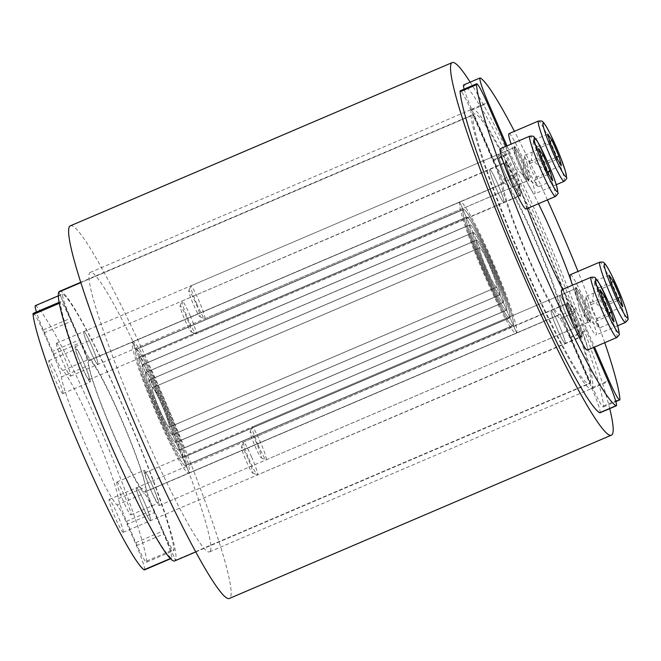 <?xml version="1.0" encoding="UTF-8"?>
<svg xmlns="http://www.w3.org/2000/svg" width="661" height="661" viewBox="0 0 661 661"><rect width="100%" height="100%" fill="white"/><g stroke="black" fill="none" stroke-linecap="round" stroke-linejoin="round"><path stroke-width="0.5" stroke-dasharray="3.31 2.48" d="M210.347 551.142A151.931 13.774 66.9 0 0 160.524 401.971A151.931 13.774 66.9 0 0 90.185 272.431A151.931 13.774 66.9 0 0 89.458 273.125A151.931 13.774 66.9 0 0 139.281 422.296A151.931 13.774 66.9 0 0 209.62 551.836A151.931 13.774 66.9 0 0 210.347 551.142M471.376 109.858A151.931 13.774 -113.1 0 1 472.094 109.164A151.931 13.774 -113.1 0 1 544.474 243.455A151.931 13.774 -113.1 0 1 591.537 388.569A151.931 13.774 -113.1 0 1 521.19 259.029A151.931 13.774 -113.1 0 1 471.376 109.858M70.273 225.864A202.572 18.359 -113.1 0 1 166.787 404.912A202.572 18.359 -113.1 0 1 229.532 598.395M470.169 82.154A202.572 18.359 -113.1 0 1 548.696 241.653A202.572 18.359 -113.1 0 1 609.731 408.63M152.278 387.842A21.449 1.942 66.9 0 0 159.318 408.903A21.449 1.942 66.9 0 0 169.241 427.188A21.449 1.942 66.9 0 0 162.598 406.705A21.449 1.942 66.9 0 0 152.385 387.743A21.449 1.942 66.9 0 0 152.278 387.842A21.449 1.942 -113.1 0 1 152.385 387.743A21.449 1.942 -113.1 0 1 162.317 406.036A21.449 1.942 -113.1 0 1 169.348 427.089L496.7 287.155L500.022 294.781L172.661 434.723L169.348 427.089A21.449 1.942 -113.1 0 1 169.241 427.188A21.449 1.942 -113.1 0 1 159.318 408.903A21.449 1.942 -113.1 0 1 152.278 387.842L479.638 247.9A21.449 1.942 -113.1 0 1 479.737 247.809A21.449 1.942 -113.1 0 1 489.958 266.763A21.449 1.942 -113.1 0 1 496.601 287.246A21.449 1.942 -113.1 0 1 486.67 268.961A21.449 1.942 -113.1 0 1 479.638 247.9L476.317 240.274A29.786 2.702 -113.1 0 1 476.457 240.133A29.786 2.702 -113.1 0 1 490.247 265.532A29.786 2.702 -113.1 0 1 500.022 294.781L506.657 310.05L179.305 449.984L175.983 442.358L503.335 302.416L175.983 442.358L172.661 434.723L500.022 294.781A29.786 2.702 -113.1 0 1 499.881 294.922A29.786 2.702 -113.1 0 1 486.083 269.523A29.786 2.702 -113.1 0 1 476.317 240.274L148.965 380.207A29.786 2.702 -113.1 0 1 149.105 380.075A29.786 2.702 -113.1 0 1 162.895 405.474A29.786 2.702 -113.1 0 1 172.661 434.723A29.786 2.702 -113.1 0 1 172.521 434.855A29.786 2.702 -113.1 0 1 158.731 409.456A29.786 2.702 -113.1 0 1 148.965 380.207L152.278 387.842L479.638 247.9A21.449 1.942 -113.1 0 1 479.737 247.809A21.449 1.942 -113.1 0 1 489.669 266.094A21.449 1.942 -113.1 0 1 496.7 287.155L500.022 294.781L172.661 434.723L169.348 427.089L496.7 287.155A21.449 1.942 -113.1 0 1 496.601 287.246A21.449 1.942 -113.1 0 1 486.67 268.961A21.449 1.942 -113.1 0 1 479.638 247.9L469.682 225.004A46.477 4.214 -113.1 0 1 469.905 224.798A46.477 4.214 -113.1 0 1 491.42 264.417A46.477 4.214 -113.1 0 1 506.657 310.05L513.291 325.311L185.939 465.253L182.618 457.619L509.978 317.677L182.618 457.619L179.305 449.984L506.657 310.05A46.477 4.214 -113.1 0 1 506.433 310.257A46.477 4.214 -113.1 0 1 484.918 270.638A46.477 4.214 -113.1 0 1 469.682 225.004L142.322 364.946A46.477 4.214 -113.1 0 1 142.545 364.732A46.477 4.214 -113.1 0 1 164.06 404.358A46.477 4.214 -113.1 0 1 179.305 449.984A46.477 4.214 -113.1 0 1 179.081 450.199A46.477 4.214 -113.1 0 1 157.566 410.572A46.477 4.214 -113.1 0 1 142.322 364.946L145.643 372.581A38.131 3.454 -113.1 0 1 145.825 372.407A38.131 3.454 -113.1 0 1 163.482 404.912A38.131 3.454 -113.1 0 1 175.983 442.358A38.131 3.454 -113.1 0 1 175.801 442.531A38.131 3.454 -113.1 0 1 158.144 410.018A38.131 3.454 -113.1 0 1 145.643 372.581L472.995 232.639A38.131 3.454 -113.1 0 1 473.177 232.465A38.131 3.454 -113.1 0 1 490.834 264.978A38.131 3.454 -113.1 0 1 503.335 302.416L506.657 310.05L179.305 449.984L175.983 442.358L503.335 302.416A38.131 3.454 -113.1 0 1 503.153 302.589A38.131 3.454 -113.1 0 1 485.505 270.076A38.131 3.454 -113.1 0 1 472.995 232.639A38.131 3.454 -113.1 0 1 473.177 232.465A38.131 3.454 -113.1 0 1 490.834 264.978A38.131 3.454 -113.1 0 1 503.335 302.416A38.131 3.454 -113.1 0 1 503.153 302.589A38.131 3.454 -113.1 0 1 485.505 270.076A38.131 3.454 -113.1 0 1 472.995 232.639L145.643 372.581A38.131 3.454 -113.1 0 1 145.825 372.407A38.131 3.454 -113.1 0 1 163.482 404.912A38.131 3.454 -113.1 0 1 175.983 442.358A38.131 3.454 -113.1 0 1 175.801 442.531A38.131 3.454 -113.1 0 1 158.144 410.018A38.131 3.454 -113.1 0 1 145.643 372.581L148.965 380.207A29.786 2.702 -113.1 0 1 149.105 380.075A29.786 2.702 -113.1 0 1 162.895 405.474A29.786 2.702 -113.1 0 1 172.661 434.723A29.786 2.702 -113.1 0 1 172.521 434.855A29.786 2.702 -113.1 0 1 158.731 409.456A29.786 2.702 -113.1 0 1 148.965 380.207L476.317 240.274A29.786 2.702 -113.1 0 1 476.457 240.133A29.786 2.702 -113.1 0 1 490.247 265.532A29.786 2.702 -113.1 0 1 500.022 294.781L503.335 302.416L175.983 442.358L172.661 434.723L500.022 294.781A29.786 2.702 -113.1 0 1 499.881 294.922A29.786 2.702 -113.1 0 1 486.083 269.523A29.786 2.702 -113.1 0 1 476.317 240.274L148.965 380.207L152.278 387.842M514.745 147.411A17.872 1.619 -113.1 0 1 514.836 147.337A17.872 1.619 -113.1 0 1 523.347 163.135A17.872 1.619 -113.1 0 1 528.883 180.205A17.872 1.619 -113.1 0 1 520.612 164.961A17.872 1.619 -113.1 0 1 514.745 147.411M498.386 154.41A17.872 1.619 66.9 0 0 504.244 171.959A17.872 1.619 66.9 0 0 512.515 187.203A17.872 1.619 66.9 0 0 506.979 170.133A17.872 1.619 66.9 0 0 498.468 154.327A17.872 1.619 66.9 0 0 498.386 154.41A17.872 1.619 -113.1 0 1 498.468 154.327A17.872 1.619 -113.1 0 1 506.979 170.133A17.872 1.619 -113.1 0 1 512.515 187.203A17.872 1.619 -113.1 0 1 504.244 171.959A17.872 1.619 -113.1 0 1 498.386 154.41M576.095 288.493A17.872 1.619 -113.1 0 1 576.177 288.419A17.872 1.619 -113.1 0 1 584.696 304.217A17.872 1.619 -113.1 0 1 590.232 321.287A17.872 1.619 -113.1 0 1 581.953 306.043A17.872 1.619 -113.1 0 1 576.095 288.493M559.727 295.492A17.872 1.619 66.9 0 0 565.585 313.041A17.872 1.619 66.9 0 0 573.864 328.286A17.872 1.619 66.9 0 0 568.328 311.207A17.872 1.619 66.9 0 0 559.809 295.409A17.872 1.619 66.9 0 0 559.727 295.492A17.872 1.619 -113.1 0 1 559.809 295.409A17.872 1.619 -113.1 0 1 568.328 311.207A17.872 1.619 -113.1 0 1 573.864 328.286A17.872 1.619 -113.1 0 1 565.585 313.041A17.872 1.619 -113.1 0 1 559.727 295.492M464.138 89.144A23.829 2.157 66.9 0 0 471.673 109.197L493.635 159.714A23.829 2.157 66.9 0 0 503.649 178.9A77.453 7.023 -113.1 0 1 536.187 241.273A77.453 7.023 -113.1 0 1 562.552 314.363A23.829 2.157 66.9 0 0 570.666 336.862L592.628 387.371A23.829 2.157 66.9 0 0 603.344 406.953A23.829 2.157 66.9 0 0 603.534 405.986A178.743 16.203 66.9 0 0 541.896 231.333A178.743 16.203 66.9 0 0 463.972 85.013A23.829 2.157 66.9 0 0 463.65 84.947M571.17 281.123A77.453 7.023 -113.1 0 1 578.92 307.373A23.829 2.157 66.9 0 0 587.034 329.864L594.512 347.058M507.037 145.874L510.003 152.716A23.829 2.157 66.9 0 0 520.017 171.901A77.453 7.023 -113.1 0 1 538.475 203.712M604.765 342.679A178.743 16.203 66.9 0 0 578.011 271.431M547.432 199.886A178.743 16.203 66.9 0 0 514.415 131.316M258.187 445.109A17.872 1.619 -113.1 0 1 252.064 427.047A17.872 1.619 -113.1 0 1 252.172 426.923A17.872 1.619 -113.1 0 1 260.682 442.721A17.872 1.619 -113.1 0 1 266.226 459.792A17.872 1.619 -113.1 0 1 266.061 459.783A17.872 1.619 -113.1 0 1 258.187 445.109M570.327 274.72A32.769 2.966 -113.1 0 1 585.935 303.68A32.769 2.966 -113.1 0 1 596.082 334.978A32.769 2.966 -113.1 0 1 581.358 308.067A32.769 2.966 -113.1 0 1 572.443 285.221M255.047 446.183A14.22 1.289 66.9 0 0 261.31 457.858A14.22 1.289 66.9 0 0 257.038 444.283A14.22 1.289 66.9 0 0 250.172 431.815A14.22 1.289 66.9 0 0 255.047 446.183M609.095 275.116L594.908 281.181L594.751 282.288L597.494 290.51C598.131 296.459 600.411 301.705 604.336 306.25L606.74 311.521L608.599 312.661C606.096 310.249 605.236 307.142 606.013 303.325L617.713 298.326M608.599 312.661L622.786 306.597M604.336 306.25L618.522 300.185M597.494 290.51L611.681 284.453M606.013 303.325C602.097 298.78 599.816 293.542 599.172 287.593L611.136 282.478M599.172 287.593C596.115 286.155 594.693 284.023 594.908 281.181M196.846 304.027A17.872 1.619 -113.1 0 1 190.723 285.965A17.872 1.619 -113.1 0 1 190.831 285.841A17.872 1.619 -113.1 0 1 199.341 301.639A17.872 1.619 -113.1 0 1 204.877 318.709A17.872 1.619 -113.1 0 1 204.712 318.701A17.872 1.619 -113.1 0 1 196.846 304.027M508.978 133.638A32.769 2.966 -113.1 0 1 524.594 162.598A32.769 2.966 -113.1 0 1 534.741 193.904A32.769 2.966 -113.1 0 1 520.009 166.985A32.769 2.966 -113.1 0 1 511.102 144.139M193.706 305.101A14.22 1.289 66.9 0 0 199.961 316.776A14.22 1.289 66.9 0 0 195.689 303.201A14.22 1.289 66.9 0 0 188.831 290.733A14.22 1.289 66.9 0 0 193.706 305.101M547.754 134.043L533.567 140.099L533.41 141.206L536.145 149.436C536.79 155.376 539.07 160.623 542.995 165.167L545.399 170.439L547.25 171.579C544.755 169.166 543.887 166.06 544.672 162.251L556.372 157.244M547.25 171.579L561.437 165.514M542.995 165.167L557.173 159.103M536.145 149.436L550.332 143.371M544.672 162.251C540.748 157.706 538.467 152.46 537.831 146.511L549.787 141.396M537.831 146.511C534.766 145.073 533.344 142.941 533.567 140.099M83.732 331.665A17.872 1.619 66.9 0 0 89.59 349.215A17.872 1.619 66.9 0 0 97.869 364.459A17.872 1.619 66.9 0 0 92.333 347.389A17.872 1.619 66.9 0 0 83.815 331.591A17.872 1.619 66.9 0 0 83.732 331.665A17.872 1.619 -113.1 0 1 83.815 331.591A17.872 1.619 -113.1 0 1 92.333 347.389A17.872 1.619 -113.1 0 1 97.869 364.459A17.872 1.619 -113.1 0 1 89.59 349.215A17.872 1.619 -113.1 0 1 83.732 331.665M145.073 472.747A17.872 1.619 66.9 0 0 150.939 490.297A17.872 1.619 66.9 0 0 159.21 505.541A17.872 1.619 66.9 0 0 153.674 488.471A17.872 1.619 66.9 0 0 145.164 472.665A17.872 1.619 66.9 0 0 145.073 472.747M59.556 291.352A146.568 13.286 -113.1 0 1 127.416 416.323A146.568 13.286 -113.1 0 1 175.479 560.231L590.124 382.975L560.255 314.281L145.61 491.544L560.255 314.281A71.495 6.478 -113.1 0 1 559.917 314.611A71.495 6.478 -113.1 0 1 526.817 253.65A71.495 6.478 -113.1 0 1 503.368 183.452L88.723 360.708L58.854 292.022L88.723 360.708L503.368 183.452A71.495 6.478 -113.1 0 1 503.715 183.13A71.495 6.478 -113.1 0 1 536.815 244.083A71.495 6.478 -113.1 0 1 560.255 314.281L590.124 382.975A146.568 13.286 66.9 0 0 542.061 239.067A146.568 13.286 66.9 0 0 474.201 114.097A146.568 13.286 66.9 0 0 473.507 114.766L80.741 282.668L473.507 114.766L503.368 183.452L473.507 114.766A146.568 13.286 66.9 0 0 521.57 258.674A146.568 13.286 66.9 0 0 589.43 383.636A146.568 13.286 66.9 0 0 590.124 382.975L175.479 560.231L145.61 491.544A71.495 6.478 66.9 0 0 122.161 421.346A71.495 6.478 66.9 0 0 89.061 360.385A71.495 6.478 66.9 0 0 88.723 360.708A71.495 6.478 66.9 0 0 112.172 430.906A71.495 6.478 66.9 0 0 145.271 491.867A71.495 6.478 66.9 0 0 145.61 491.544L175.479 560.231A146.568 13.286 -113.1 0 1 174.777 560.892M463.047 209.744A63.159 5.726 -113.1 0 1 463.344 209.454A63.159 5.726 -113.1 0 1 492.585 263.301A63.159 5.726 -113.1 0 1 513.291 325.311L516.613 332.946L189.261 472.879L185.939 465.253L513.291 325.311A63.159 5.726 -113.1 0 1 512.994 325.6A63.159 5.726 -113.1 0 1 483.753 271.754A63.159 5.726 -113.1 0 1 463.047 209.744L135.687 349.686A63.159 5.726 -113.1 0 1 135.992 349.396A63.159 5.726 -113.1 0 1 165.225 403.243A63.159 5.726 -113.1 0 1 185.939 465.253A63.159 5.726 -113.1 0 1 185.642 465.542A63.159 5.726 -113.1 0 1 156.401 411.687A63.159 5.726 -113.1 0 1 135.687 349.686L139.008 357.312A54.813 4.966 -113.1 0 1 139.264 357.064A54.813 4.966 -113.1 0 1 164.647 403.797A54.813 4.966 -113.1 0 1 182.618 457.619A54.813 4.966 -113.1 0 1 182.362 457.866A54.813 4.966 -113.1 0 1 156.979 411.134A54.813 4.966 -113.1 0 1 139.008 357.312L466.36 217.378L459.726 202.109A71.495 6.478 -113.1 0 1 460.064 201.787A71.495 6.478 -113.1 0 1 493.164 262.748A71.495 6.478 -113.1 0 1 516.613 332.946A71.495 6.478 -113.1 0 1 516.274 333.268A71.495 6.478 -113.1 0 1 483.166 272.307A71.495 6.478 -113.1 0 1 459.726 202.109L132.374 342.051A71.495 6.478 -113.1 0 1 132.712 341.729A71.495 6.478 -113.1 0 1 165.812 402.681A71.495 6.478 -113.1 0 1 189.261 472.879A71.495 6.478 -113.1 0 1 188.914 473.21A71.495 6.478 -113.1 0 1 155.814 412.249A71.495 6.478 -113.1 0 1 132.374 342.051L135.687 349.686A63.159 5.726 -113.1 0 1 135.992 349.396A63.159 5.726 -113.1 0 1 165.225 403.243A63.159 5.726 -113.1 0 1 185.939 465.253L182.618 457.619L509.978 317.677L513.291 325.311L185.939 465.253A63.159 5.726 -113.1 0 1 185.642 465.542A63.159 5.726 -113.1 0 1 156.401 411.687A63.159 5.726 -113.1 0 1 135.687 349.686L463.047 209.744A63.159 5.726 -113.1 0 1 463.344 209.454A63.159 5.726 -113.1 0 1 492.585 263.301A63.159 5.726 -113.1 0 1 513.291 325.311L516.613 332.946L189.261 472.879L185.939 465.253L513.291 325.311A63.159 5.726 -113.1 0 1 512.994 325.6A63.159 5.726 -113.1 0 1 483.753 271.754A63.159 5.726 -113.1 0 1 463.047 209.744L135.687 349.686L139.008 357.312A54.813 4.966 -113.1 0 1 139.264 357.064A54.813 4.966 -113.1 0 1 164.647 403.797A54.813 4.966 -113.1 0 1 182.618 457.619A54.813 4.966 -113.1 0 1 182.362 457.866A54.813 4.966 -113.1 0 1 156.979 411.134A54.813 4.966 -113.1 0 1 139.008 357.312L142.322 364.946A46.477 4.214 -113.1 0 1 142.545 364.732A46.477 4.214 -113.1 0 1 164.06 404.358A46.477 4.214 -113.1 0 1 179.305 449.984A46.477 4.214 -113.1 0 1 179.081 450.199A46.477 4.214 -113.1 0 1 157.566 410.572A46.477 4.214 -113.1 0 1 142.322 364.946L469.682 225.004L466.36 217.378A54.813 4.966 -113.1 0 1 466.625 217.122A54.813 4.966 -113.1 0 1 491.999 263.863A54.813 4.966 -113.1 0 1 509.978 317.677A54.813 4.966 -113.1 0 1 509.714 317.933A54.813 4.966 -113.1 0 1 484.339 271.192A54.813 4.966 -113.1 0 1 466.36 217.378A54.813 4.966 -113.1 0 1 466.625 217.122A54.813 4.966 -113.1 0 1 491.999 263.863A54.813 4.966 -113.1 0 1 509.978 317.677A54.813 4.966 -113.1 0 1 509.714 317.933A54.813 4.966 -113.1 0 1 484.339 271.192A54.813 4.966 -113.1 0 1 466.36 217.378L139.008 357.312L466.36 217.378L459.726 202.109L132.374 342.051L135.687 349.686L463.047 209.744M469.682 225.004A46.477 4.214 -113.1 0 1 469.905 224.798A46.477 4.214 -113.1 0 1 491.42 264.417A46.477 4.214 -113.1 0 1 506.657 310.05L509.978 317.677L182.618 457.619L179.305 449.984L506.657 310.05A46.477 4.214 -113.1 0 1 506.433 310.257A46.477 4.214 -113.1 0 1 484.918 270.638A46.477 4.214 -113.1 0 1 469.682 225.004L142.322 364.946L145.643 372.581L472.995 232.639L469.682 225.004L466.36 217.378L139.008 357.312L142.322 364.946L469.682 225.004M56.449 343.332A17.872 1.619 66.9 0 0 62.316 360.881A17.872 1.619 66.9 0 0 70.587 376.117A17.872 1.619 66.9 0 0 65.051 359.047A17.872 1.619 66.9 0 0 56.54 343.249A17.872 1.619 66.9 0 0 56.449 343.332M144.073 470.434A17.872 1.619 -113.1 0 1 144.156 470.359A17.872 1.619 -113.1 0 1 152.674 486.157A17.872 1.619 -113.1 0 1 158.21 503.228A17.872 1.619 -113.1 0 1 149.931 487.983A17.872 1.619 -113.1 0 1 144.073 470.434M116.79 482.1A17.872 1.619 66.9 0 0 122.649 499.65A17.872 1.619 66.9 0 0 130.928 514.886A17.872 1.619 66.9 0 0 125.392 497.816A17.872 1.619 66.9 0 0 116.873 482.018A17.872 1.619 66.9 0 0 116.79 482.1M35.322 305.663A23.829 2.157 -113.1 0 1 35.735 305.795A142.991 12.964 -113.1 0 1 97.522 422.478A142.991 12.964 -113.1 0 1 146.725 561.049A23.829 2.157 -113.1 0 1 146.544 562.205A23.829 2.157 -113.1 0 1 135.836 542.631L126.548 521.265A23.829 2.157 -113.1 0 1 118.402 498.576A72.685 6.585 66.9 0 0 93.556 429.377A72.685 6.585 66.9 0 0 62.737 370.565A23.829 2.157 -113.1 0 1 52.632 351.28L43.345 329.913A23.829 2.157 -113.1 0 1 36.438 311.992M79.915 339.622A23.829 2.157 66.9 0 0 90.02 358.898A72.685 6.585 -113.1 0 1 120.839 417.719A72.685 6.585 -113.1 0 1 145.676 486.917A23.829 2.157 66.9 0 0 153.823 509.606L163.11 530.965A23.829 2.157 66.9 0 0 173.826 550.547A23.829 2.157 66.9 0 0 174 549.382A142.991 12.964 66.9 0 0 124.797 410.82A142.991 12.964 66.9 0 0 63.018 294.128A23.829 2.157 66.9 0 0 62.605 294.005A23.829 2.157 66.9 0 0 70.628 318.255L79.915 339.622L52.632 351.28M581.614 336.325A17.872 1.619 -113.1 0 1 581.531 336.408A17.872 1.619 -113.1 0 1 573.013 320.61A17.872 1.619 -113.1 0 1 567.477 303.539A17.872 1.619 -113.1 0 1 575.756 318.776A17.872 1.619 -113.1 0 1 581.614 336.325M565.246 343.323A17.872 1.619 66.9 0 0 559.388 325.774A17.872 1.619 66.9 0 0 551.109 310.538A17.872 1.619 66.9 0 0 556.653 327.608A17.872 1.619 66.9 0 0 565.163 343.406A17.872 1.619 66.9 0 0 565.246 343.323A17.872 1.619 -113.1 0 1 565.163 343.406A17.872 1.619 -113.1 0 1 556.653 327.608A17.872 1.619 -113.1 0 1 551.109 310.538A17.872 1.619 -113.1 0 1 559.388 325.774A17.872 1.619 -113.1 0 1 565.246 343.323M520.273 195.251A17.872 1.619 -113.1 0 1 520.19 195.326A17.872 1.619 -113.1 0 1 511.672 179.528A17.872 1.619 -113.1 0 1 506.136 162.457A17.872 1.619 -113.1 0 1 514.415 177.702A17.872 1.619 -113.1 0 1 520.273 195.251M503.905 202.241A17.872 1.619 66.9 0 0 498.047 184.692A17.872 1.619 66.9 0 0 489.768 169.456A17.872 1.619 66.9 0 0 495.304 186.526A17.872 1.619 66.9 0 0 503.822 202.324A17.872 1.619 66.9 0 0 503.905 202.241A17.872 1.619 -113.1 0 1 503.822 202.324A17.872 1.619 -113.1 0 1 495.304 186.526A17.872 1.619 -113.1 0 1 489.768 169.456A17.872 1.619 -113.1 0 1 498.047 184.692A17.872 1.619 -113.1 0 1 503.905 202.241M599.981 412.795A23.829 2.157 66.9 0 0 591.959 388.544L569.989 338.027A23.829 2.157 66.9 0 0 559.983 318.833A77.453 7.023 -113.1 0 1 527.445 256.468A77.453 7.023 -113.1 0 1 501.079 183.37A23.829 2.157 66.9 0 0 492.966 160.879L471.004 110.362A23.829 2.157 66.9 0 0 460.287 90.788M527.313 208.488A77.453 7.023 -113.1 0 1 517.447 176.371A23.829 2.157 66.9 0 0 509.334 153.881L506.037 146.304M593.512 347.488L586.357 331.029A23.829 2.157 66.9 0 0 576.351 311.835A77.453 7.023 -113.1 0 1 562.627 289.419M190.161 315.652A17.872 1.619 -113.1 0 1 196.177 333.838A17.872 1.619 -113.1 0 1 196.02 333.83A17.872 1.619 -113.1 0 1 187.666 318.04A17.872 1.619 -113.1 0 1 182.023 301.094A17.872 1.619 -113.1 0 1 182.13 300.97A17.872 1.619 -113.1 0 1 190.161 315.652M500.278 148.758A32.769 2.966 -113.1 0 1 515.01 175.677A32.769 2.966 -113.1 0 1 526.04 209.025M186.609 317.437A14.22 1.289 66.9 0 0 180.131 305.861A14.22 1.289 66.9 0 0 184.626 319.337A14.22 1.289 66.9 0 0 191.269 331.896A14.22 1.289 66.9 0 0 186.609 317.437M552.736 180.635L538.558 186.699C536.054 184.295 535.195 181.18 535.972 177.371C532.055 172.827 529.767 167.58 529.13 161.631C526.073 160.202 524.652 158.062 524.867 155.228L524.71 156.335L527.453 164.556L541.64 158.491M524.867 155.228L539.054 149.163M529.13 161.631L541.095 156.525M535.972 177.371L547.672 172.372M527.453 164.556C528.089 170.505 530.37 175.752 534.295 180.296L548.481 174.231M534.295 180.296L536.699 185.559L538.558 186.699M251.511 456.726A17.872 1.619 -113.1 0 1 257.526 474.92A17.872 1.619 -113.1 0 1 257.36 474.912A17.872 1.619 -113.1 0 1 249.007 459.122A17.872 1.619 -113.1 0 1 243.364 442.176A17.872 1.619 -113.1 0 1 243.471 442.044A17.872 1.619 -113.1 0 1 251.511 456.726M561.627 289.84A32.769 2.966 -113.1 0 1 576.351 316.759A32.769 2.966 -113.1 0 1 587.389 350.107M247.958 458.519A14.22 1.289 66.9 0 0 241.48 446.943A14.22 1.289 66.9 0 0 245.966 460.42A14.22 1.289 66.9 0 0 252.609 472.979A14.22 1.289 66.9 0 0 247.958 458.519M614.086 321.717L599.899 327.782C597.395 325.369 596.536 322.262 597.321 318.453C593.396 313.909 591.116 308.662 590.471 302.713C587.414 301.284 585.993 299.144 586.216 296.31L586.051 297.409L588.794 305.638L602.981 299.573M586.216 296.31L600.403 290.245M590.471 302.713L602.435 297.599M597.321 318.453L609.012 313.454M588.794 305.638C589.43 311.587 591.719 316.834 595.635 321.37L609.822 315.314M595.635 321.37L598.04 326.641L599.899 327.782M150.601 520.579A17.872 1.619 66.9 0 0 144.742 503.029A17.872 1.619 66.9 0 0 136.463 487.793A17.872 1.619 66.9 0 0 141.999 504.864A17.872 1.619 66.9 0 0 150.518 520.661A17.872 1.619 66.9 0 0 150.601 520.579A17.872 1.619 -113.1 0 1 150.518 520.661A17.872 1.619 -113.1 0 1 141.999 504.864A17.872 1.619 -113.1 0 1 136.463 487.793A17.872 1.619 -113.1 0 1 144.742 503.029A17.872 1.619 -113.1 0 1 150.601 520.579M89.26 379.497A17.872 1.619 66.9 0 0 83.393 361.947A17.872 1.619 66.9 0 0 75.123 346.711A17.872 1.619 66.9 0 0 80.659 363.781A17.872 1.619 66.9 0 0 89.169 379.579A17.872 1.619 66.9 0 0 89.26 379.497M476.317 240.274L472.995 232.639L145.643 372.581L148.965 380.207L476.317 240.274M123.318 532.245A17.872 1.619 66.9 0 0 117.46 514.696A17.872 1.619 66.9 0 0 109.181 499.452A17.872 1.619 66.9 0 0 114.717 516.53A17.872 1.619 66.9 0 0 123.235 532.328A17.872 1.619 66.9 0 0 123.318 532.245M90.26 381.81A17.872 1.619 -113.1 0 1 90.177 381.893A17.872 1.619 -113.1 0 1 81.658 366.095A17.872 1.619 -113.1 0 1 76.122 349.025A17.872 1.619 -113.1 0 1 84.401 364.261A17.872 1.619 -113.1 0 1 90.26 381.81M62.985 393.477A17.872 1.619 66.9 0 0 57.119 375.927A17.872 1.619 66.9 0 0 48.848 360.683A17.872 1.619 66.9 0 0 54.384 377.762A17.872 1.619 66.9 0 0 62.894 393.559A17.872 1.619 66.9 0 0 62.985 393.477M33.224 313.372A23.829 2.157 -113.1 0 1 43.94 332.946L53.227 354.313A23.829 2.157 -113.1 0 1 61.374 377.001A72.685 6.585 66.9 0 0 86.219 446.2A72.685 6.585 66.9 0 0 117.038 505.012A23.829 2.157 -113.1 0 1 127.143 524.297L136.43 545.655A23.829 2.157 -113.1 0 1 144.453 569.906M154.418 512.63A23.829 2.157 66.9 0 0 144.313 493.346A72.685 6.585 -113.1 0 1 113.494 434.533A72.685 6.585 -113.1 0 1 88.657 365.335A23.829 2.157 66.9 0 0 80.51 342.646L71.214 321.287A23.829 2.157 66.9 0 0 60.506 301.705A23.829 2.157 66.9 0 0 60.333 302.862A142.991 12.964 66.9 0 0 109.528 441.432A142.991 12.964 66.9 0 0 171.315 558.115A23.829 2.157 66.9 0 0 171.728 558.248A23.829 2.157 66.9 0 0 163.705 533.997L154.418 512.63L127.143 524.297M603.534 405.986L619.902 398.988M592.628 387.371L608.004 380.802M570.666 336.862L587.034 329.864M562.552 314.363L578.92 307.373M503.649 178.9L520.017 171.901M493.635 159.714L510.003 152.716M471.673 109.197L487.041 102.62M463.972 85.013L480.34 78.015M266.226 459.792L589.752 321.543C588.158 319.511 585.613 314.57 582.126 306.712A19.07 1.727 -113.1 0 1 577.177 288.807A19.07 1.727 -113.1 0 1 590.314 319.023A19.07 1.727 -113.1 0 1 582.126 306.721C577.45 295.227 575.293 289.171 575.657 288.56L575.087 288.882A17.872 1.619 66.9 0 0 581.102 307.068A17.872 1.619 66.9 0 0 589.141 321.75A17.872 1.619 66.9 0 0 583.605 304.68A17.872 1.619 66.9 0 0 575.087 288.882L252.172 426.923M625.546 322.386A32.769 2.966 66.9 0 0 615.399 291.088A32.769 2.966 66.9 0 0 599.783 262.128M204.877 318.709L528.403 180.461C526.809 178.429 524.272 173.488 520.785 165.63A19.07 1.727 -113.1 0 1 515.828 147.725A19.07 1.727 -113.1 0 1 528.965 177.941A19.07 1.727 -113.1 0 1 520.785 165.638C516.101 154.145 513.944 148.089 514.316 147.477L513.746 147.8A17.872 1.619 66.9 0 0 519.761 165.985A17.872 1.619 66.9 0 0 527.792 180.668A17.872 1.619 66.9 0 0 522.256 163.597A17.872 1.619 66.9 0 0 513.746 147.8L190.831 285.841M564.205 181.304A32.769 2.966 66.9 0 0 554.05 150.006A32.769 2.966 66.9 0 0 538.442 121.046M62.737 370.565L90.02 358.898M43.345 329.913L70.628 318.255M35.735 305.795L63.018 294.128M146.725 561.049L174 549.382M135.836 542.631L163.11 530.965M126.548 521.265L153.823 509.606M118.402 498.576L145.676 486.917M471.004 110.362L487.372 103.364M492.966 160.879L509.334 153.881M501.079 183.37L517.447 176.371M559.983 318.833L576.351 311.835M569.989 338.027L586.357 331.029M591.959 388.544L608.327 381.546M514.241 177.024A19.07 1.727 -113.1 0 1 519.191 194.937A19.07 1.727 -113.1 0 1 506.053 164.721A19.07 1.727 -113.1 0 1 514.241 177.024M513.076 177.602A17.872 1.619 66.9 0 0 505.045 162.928A17.872 1.619 66.9 0 0 510.581 179.999A17.872 1.619 66.9 0 0 519.1 195.796A17.872 1.619 66.9 0 0 513.076 177.602M555.504 196.433A32.769 2.966 66.9 0 0 544.474 163.085A32.769 2.966 66.9 0 0 529.742 136.166M575.582 318.106A19.07 1.727 -113.1 0 1 580.54 336.019A19.07 1.727 -113.1 0 1 567.402 305.803A19.07 1.727 -113.1 0 1 575.582 318.106M574.426 318.685A17.872 1.619 66.9 0 0 566.386 304.002A17.872 1.619 66.9 0 0 571.922 321.081A17.872 1.619 66.9 0 0 580.441 336.879A17.872 1.619 66.9 0 0 574.426 318.685M616.845 337.515A32.769 2.966 66.9 0 0 605.815 304.167A32.769 2.966 66.9 0 0 591.091 277.248M117.038 505.012L144.313 493.346M136.43 545.655L163.705 533.997M170.439 558.495L171.315 558.115M59.217 303.341L60.333 302.862M43.94 332.946L71.214 321.287M53.227 354.313L80.51 342.646M61.374 377.001L88.657 365.335M209.62 551.836L591.537 388.569M90.185 272.431L472.094 109.164M169.241 427.188L496.601 287.246L169.241 427.188M152.385 387.743L479.737 247.809L152.385 387.743M70.587 376.117L528.883 180.205M56.54 343.249L514.836 147.337M159.21 505.541L590.232 321.287M145.164 472.665L576.177 288.419M603.344 406.953L615.862 401.599M261.31 457.858L266.061 459.783M250.172 431.815L252.064 427.047M617.605 325.782L596.082 334.978M594.751 282.288L592.661 300.805L606.74 311.521M199.961 316.776L204.712 318.701M188.831 290.733L190.723 285.965M556.256 184.7L534.741 193.904M533.41 141.206L531.32 159.731L545.399 170.439M80.634 282.346L474.201 114.097M89.061 360.385L503.715 183.13M463.344 209.454L135.992 349.396L463.344 209.454M466.625 217.122L139.264 357.064L466.625 217.122M469.905 224.798L142.545 364.732L469.905 224.798M473.177 232.465L145.825 372.407L473.177 232.465M476.457 240.133L149.105 380.075L476.457 240.133M460.064 201.787L132.712 341.729M130.928 514.886L158.21 503.228M116.873 482.018L144.156 470.359M58.275 295.855L62.605 294.005M146.544 562.205L173.826 550.547M123.235 532.328L581.531 336.408M109.181 499.452L567.477 303.539M89.169 379.579L520.19 195.326M75.123 346.711L506.136 162.457M182.13 300.97L505.607 162.292C504.343 160.094 506.425 166.068 511.854 180.213L519.943 195.83L196.177 333.838M191.269 331.896L196.02 333.83M180.131 305.861L182.023 301.094M524.71 156.335L522.62 174.851L536.699 185.559M243.471 442.044L566.948 303.366C565.692 301.176 567.774 307.15 573.194 321.296L581.283 336.912L257.526 474.92M252.609 472.979L257.36 474.912M241.48 446.943L243.364 442.176M586.051 297.409L583.96 315.933L598.04 326.641M195.863 551.885L589.43 383.636M145.271 491.867L559.917 314.611M512.994 325.6L185.642 465.542L512.994 325.6M509.714 317.933L182.362 457.866L509.714 317.933M506.433 310.257L179.081 450.199L506.433 310.257M503.153 302.589L175.801 442.531L503.153 302.589M499.881 294.922L172.521 434.855L499.881 294.922M516.274 333.268L188.914 473.21M62.894 393.559L90.177 381.893M48.848 360.683L76.122 349.025M170.645 558.71L171.728 558.248M59.027 302.341L60.506 301.705"/><path stroke-width="0.99" d="M609.731 408.63A202.572 18.359 -113.1 0 1 611.442 435.136L229.532 598.395A202.572 18.359 -113.1 0 1 135.736 425.684A202.572 18.359 -113.1 0 1 69.314 226.789A202.572 18.359 -113.1 0 1 70.273 225.864L452.19 62.605A202.572 18.359 -113.1 0 1 470.169 82.154M611.442 435.136A202.572 18.359 -113.1 0 1 517.654 262.417A202.572 18.359 -113.1 0 1 451.223 63.522A202.572 18.359 -113.1 0 1 452.19 62.605M594.512 347.058L608.996 380.381A23.829 2.157 66.9 0 0 619.712 399.955A23.829 2.157 66.9 0 0 619.902 398.988A178.743 16.203 66.9 0 0 604.765 342.679M538.475 203.712A77.453 7.023 -113.1 0 1 571.17 281.123M514.415 131.316A178.743 16.203 66.9 0 0 480.34 78.015A23.829 2.157 66.9 0 0 480.018 77.948A23.829 2.157 66.9 0 0 488.041 102.199L507.037 145.874M480.018 77.948L463.65 84.947A23.829 2.157 66.9 0 0 464.138 89.144M578.011 271.431A178.743 16.203 66.9 0 0 547.432 199.886M572.443 285.221A32.769 2.966 -113.1 0 1 570.327 274.72L599.783 262.128A32.769 2.966 66.9 0 0 610.814 295.467A32.769 2.966 66.9 0 0 625.546 322.386C627.876 320.04 628.677 318.858 627.95 318.842L627.933 317.478C627.867 315.809 626.777 310.91 621.621 297.665L612.02 275.91C609.103 269.952 606.748 265.912 604.98 263.789L604.038 262.863C604.129 262.186 602.708 261.938 599.783 262.128M618.522 300.185L611.681 284.453L609.095 275.116L613.358 281.528L620.2 297.26L622.786 306.597L618.522 300.185M617.713 298.326L620.2 297.26M611.136 282.478L613.358 281.528M511.102 144.139A32.769 2.966 -113.1 0 1 508.978 133.638L538.442 121.046A32.769 2.966 66.9 0 0 549.473 154.385A32.769 2.966 66.9 0 0 564.205 181.304C566.535 178.957 567.336 177.776 566.609 177.759L565.519 171.455L560.28 156.583L550.679 134.827C547.754 128.87 545.408 124.838 543.631 122.706L542.689 121.781C542.78 121.103 541.367 120.856 538.442 121.046M557.173 159.103L550.332 143.371L547.754 134.043L552.018 140.446L558.859 156.186L561.437 165.514L557.173 159.103M556.372 157.244L558.859 156.186M549.787 141.396L552.018 140.446M195.863 551.885L174.777 560.892A146.568 13.286 -113.1 0 1 106.917 435.93A146.568 13.286 -113.1 0 1 58.854 292.022L80.741 282.668L58.854 292.022A146.568 13.286 -113.1 0 1 59.556 291.352L80.634 282.346M36.438 311.992A23.829 2.157 -113.1 0 1 35.322 305.663L58.275 295.855M506.037 146.304L487.372 103.364A23.829 2.157 66.9 0 0 476.655 83.79L460.287 90.788A23.829 2.157 66.9 0 0 460.097 91.755A178.743 16.203 66.9 0 0 521.736 266.4A178.743 16.203 66.9 0 0 599.659 412.728A23.829 2.157 66.9 0 0 599.981 412.795L616.349 405.796A23.829 2.157 66.9 0 0 608.327 381.546L593.512 347.488M476.655 83.79A23.829 2.157 66.9 0 0 476.465 84.757A178.743 16.203 66.9 0 0 538.104 259.401A178.743 16.203 66.9 0 0 616.027 405.73A23.829 2.157 66.9 0 0 616.349 405.796M562.627 289.419A77.453 7.023 -113.1 0 1 527.313 208.488M555.504 196.433L526.04 209.025A32.769 2.966 -113.1 0 1 510.432 180.065A32.769 2.966 -113.1 0 1 500.278 148.758L529.742 136.166A32.769 2.966 66.9 0 0 539.897 167.464A32.769 2.966 66.9 0 0 555.504 196.433C557.834 194.078 558.636 192.896 557.909 192.88L556.818 186.576C554.926 180.123 551.836 171.934 547.548 162.011A29.191 2.644 -113.1 0 1 555.133 189.467A29.191 2.644 -113.1 0 1 535.013 143.197A29.191 2.644 -113.1 0 1 547.548 162.036L537.814 142.09L533.997 136.91C534.088 136.232 532.675 135.984 529.742 136.166M543.317 155.566L550.159 171.306L552.736 180.635L548.481 174.231L541.64 158.491L539.054 149.163L543.317 155.566L541.095 156.525M547.672 172.372L550.159 171.306M616.845 337.515L587.389 350.107A32.769 2.966 -113.1 0 1 571.773 321.139A32.769 2.966 -113.1 0 1 561.627 289.84L591.091 277.248A32.769 2.966 66.9 0 0 601.237 308.547A32.769 2.966 66.9 0 0 616.845 337.515C619.183 335.16 619.985 333.979 619.25 333.962L618.167 327.658C616.267 321.205 613.177 313.008 608.897 303.093A29.191 2.644 -113.1 0 1 616.473 330.541A29.191 2.644 -113.1 0 1 596.362 284.28A29.191 2.644 -113.1 0 1 608.888 303.118L599.155 283.172L595.346 277.984C595.437 277.314 594.016 277.066 591.091 277.248M604.658 296.649L611.499 312.389L614.086 321.717L609.822 315.314L602.981 299.573L600.403 290.245L604.658 296.649L602.435 297.599M609.012 313.454L611.499 312.389M170.645 558.71L144.453 569.906A23.829 2.157 -113.1 0 1 144.04 569.782A142.991 12.964 -113.1 0 1 82.253 453.091A142.991 12.964 -113.1 0 1 33.05 314.529A23.829 2.157 -113.1 0 1 33.224 313.372L59.027 302.341M608.004 380.802L608.996 380.381M487.041 102.62L488.041 102.199M614.292 293.724A29.191 2.644 -113.1 0 1 606.707 266.292A29.191 2.644 -113.1 0 1 626.818 312.554A29.191 2.644 -113.1 0 1 614.292 293.724M552.951 152.641A29.191 2.644 -113.1 0 1 545.358 125.21A29.191 2.644 -113.1 0 1 565.477 171.48A29.191 2.644 -113.1 0 1 552.951 152.641M460.097 91.755L476.465 84.757M599.659 412.728L616.027 405.73M144.04 569.782L170.439 558.495M33.05 314.529L59.217 303.341M615.862 401.599L619.712 399.955M625.546 322.386L617.605 325.782M564.205 181.304L556.256 184.7"/></g></svg>

